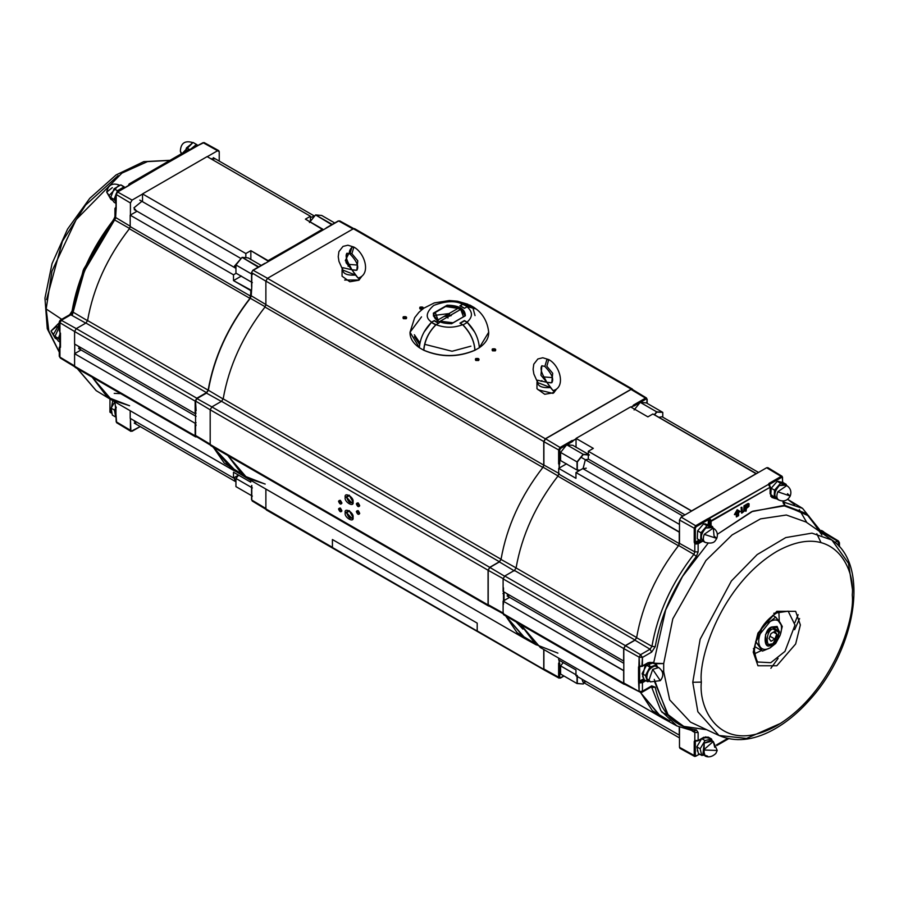 <?xml version="1.0" encoding="UTF-8"?>
<svg xmlns="http://www.w3.org/2000/svg" width="899" height="899" viewBox="0 0 899 899"><rect width="100%" height="100%" fill="white"/><g stroke="black" fill="none" stroke-linecap="round" stroke-linejoin="round"><path stroke-width="1.35" d="M450.916 315.83L451.905 314.481L460.726 309.391L463.457 316.796L460.726 309.391L440.24 321.224L453.096 322.786L440.24 321.224L449.062 316.122L449.028 314.066L447.455 314.976L447.994 318.021L446.825 314.83L458.479 308.099L445.623 306.525L435.285 312.504L438.004 319.932L446.825 314.83L438.004 319.932L437.161 321.381M449.657 316.133L449.062 316.133L449.657 316.133M439.285 321.752L447.455 317.044L439.285 321.752M460.726 309.391L461.558 309.874L460.726 309.391M459.322 310.189L449.028 316.133L459.322 310.189L459.322 308.582L458.479 308.099L449.669 313.189L449.028 316.133M439.397 322.674L440.24 321.224M465.109 315.841L461.558 309.874M445.623 306.525L459.322 308.582M438.004 319.932L435.285 312.504L433.767 314.335L433.633 316.055M465.154 315.819L465.277 314.717L459.704 307.672L447.208 305.548L447.208 306.345M424.025 332.102L431.644 322.123C425.16 317.943 425.845 312.38 433.711 305.435C445.747 300.895 455.377 300.491 462.625 304.233L467.356 306.649L474.245 307.582L476.009 308.941L467.356 306.649L463.007 304.143L460.221 305.75L464.569 308.267M467.929 304.255L457.445 301.199L449.354 300.536L434.262 302.929L423.575 308.312L418.9 312.324L414.664 317.684L410.023 332.248L419.361 347.621L410.023 332.259L421.53 316.853M459.94 323.146L464.401 320.572L467.075 322.123C472.874 317.021 472.874 311.919 467.075 306.806L464.401 308.357L459.94 305.784L462.625 304.233C455.377 300.491 445.747 300.895 433.711 305.435C425.845 312.38 425.16 317.943 431.644 322.123L434.329 320.572L438.779 323.146L436.094 324.696C444.938 328.045 453.781 328.045 462.625 324.696L459.94 323.146M433.363 313.155L447.095 305.233C459.063 305.357 465.154 308.863 465.356 315.774L451.635 323.696C439.667 323.584 433.576 320.066 433.363 313.155L447.095 305.233L433.363 313.155M459.94 305.784L464.401 308.357M479.279 347.756C485.73 343.283 488.865 338.114 488.696 332.248L479.358 347.621L488.696 332.248C487.101 317.178 478.246 310.267 474.818 308.076L467.075 306.806C472.874 311.919 472.874 317.021 467.075 322.123L474.694 332.102M438.779 323.146L434.329 320.572L431.374 322.415C424.103 329.888 420.103 338.327 419.361 347.722L423.71 350.239C424.44 340.833 428.441 332.405 435.712 324.921L431.374 322.415L436.094 324.696C428.767 331.989 424.676 340.485 423.856 350.217L424.013 350.318C440.915 357.364 457.816 357.364 474.706 350.318L474.874 350.217C457.861 357.308 440.858 357.308 423.856 350.217L424.013 350.318M451.523 323.764L465.356 315.774L451.523 323.764M474.706 350.318L474.874 350.217C474.301 341.002 470.211 332.506 462.625 324.696C453.781 328.045 444.938 328.045 436.094 324.696L435.712 324.921C428.441 332.405 424.44 340.833 423.71 350.239L423.89 350.329C440.881 357.499 457.849 357.499 474.818 350.329L479.358 347.722C478.628 338.327 474.627 329.888 467.356 322.415L463.007 324.921C470.278 332.405 474.279 340.833 475.02 350.239C474.279 340.833 470.278 332.405 463.007 324.921L467.356 322.415L464.569 320.797L460.221 323.314M423.856 350.217C440.858 357.308 457.861 357.308 474.874 350.217M433.61 315.538L433.588 313.414L433.442 314.717L438.128 321.168M474.245 307.582L469.896 305.076L463.007 304.143L471.874 306.66M460.052 306.042L463.007 304.143M472.998 308.143L475.02 315.594M464.401 320.898L467.356 322.415C474.627 329.888 478.628 338.327 479.358 347.722L479.189 347.823M438.498 323.314L434.161 320.797L431.374 322.415C424.103 329.888 420.103 338.327 419.361 347.722L419.541 347.823M583.148 454.276L566.718 444.791L560.594 452.411L577.023 461.895L583.148 454.276L589.272 454.815L572.843 445.331L566.718 444.791L583.148 454.276M572.843 445.331L589.272 454.815M579.821 470.312L577.023 470.065L560.594 460.58L577.023 470.065L577.023 461.895L560.594 452.411L560.594 460.58M589.272 455.074L583.294 454.534L577.304 461.985L577.304 469.963L580.001 470.211M583.237 683.982L577.023 683.543L560.594 674.059L577.023 683.543L577.023 675.374M563.246 662.597L560.594 665.889L575.967 674.767L560.594 665.889L560.594 674.059M577.304 675.464L577.304 683.454L583.294 683.982L584.17 682.88M321.696 215.457L334.731 222.986L321.696 215.457L315.571 214.917L332.237 224.413M331.765 224.683L315.571 214.917L309.447 222.536M309.447 222.469L315.493 215.018M248.191 257.901L261.216 265.419L248.191 257.901L242.067 257.35L258.732 266.857M258.26 267.127L242.067 257.35L235.943 264.969L252.372 274.453L235.943 264.969L235.943 273.139L252.372 282.623L235.943 273.139M235.943 264.969L241.977 257.462M238.595 475.155L235.943 478.448L252.372 487.932L235.943 478.448L235.943 486.617L252.372 496.102L235.943 486.617M235.943 478.448L238.55 475.133M654.292 414.776L656.652 411.832L640.223 402.347L634.098 409.966M646.359 402.898L662.777 412.383L646.359 402.898L640.223 402.347L656.652 411.832L662.777 412.383L656.798 412.102L654.528 414.911M662.777 417.17L662.777 412.63M550.705 382.85L546.817 382.3L551.772 382.76L552.694 373.276L546.817 366.219L552.694 373.276L551.772 382.76L546.817 382.3L553.031 390.582L550.469 387.57L536.973 382.3L537.647 380.232C536.658 385.738 540.928 388.188 550.469 387.57L546.817 382.3L551.772 382.76C554.144 379.243 551.84 373.793 544.861 366.421L546.817 359.791L544.861 366.421L541.872 365.747L540.94 375.231L546.817 382.3L537.647 380.232L546.817 382.3L544.895 378.614L546.817 382.3L540.94 375.231L541.872 365.747C540.164 368.152 541.176 372.444 544.895 378.614M553.031 390.582C565.999 387.694 560.313 365.612 548.772 359.589L546.817 359.791L548.772 359.589L546.817 366.219M536.973 382.3L536.973 388.728L544.727 394.279L553.806 392.728L556.65 388.952M553.806 392.728L553.806 390.29L553.806 392.728M541.097 381.378L541.906 380.592M543.693 376.906L552.424 377.625L543.693 376.906M358.094 278.072C371.411 274.51 364.938 252.967 353.88 247.068L351.902 253.687C348.598 253.451 348.598 251.304 351.902 247.259L353.88 247.068L351.902 247.259L349.936 253.878C356.881 261.261 359.173 266.722 356.824 270.251L351.902 269.767L356.824 270.251L357.768 260.777L351.902 253.687L357.768 260.777L356.824 270.251L351.902 269.767L358.094 278.072L355.521 275.049L342.058 269.767L342.755 267.677C341.721 273.184 345.98 275.645 355.521 275.049L351.902 269.767L355.813 270.329M342.058 269.767L342.058 276.195L349.801 281.747L358.87 280.207L361.746 276.409M358.87 280.207L358.87 277.769L358.87 280.207M348.812 264.373L357.465 265.07L348.812 264.373M349.981 266.048L351.902 269.767L342.755 267.677L351.902 269.767L350.003 266.07C346.25 259.597 345.238 255.305 346.98 253.203L346.048 262.677L351.902 269.767L345.328 260.564L349.194 252.754M348.284 264.475L348.104 266.261M649.022 680.071L650.438 681.88L649.022 680.071L652.696 669.395L649.022 680.071L646.887 678.835L650.438 681.88L660.316 680.655L652.696 669.395L658.697 667.552L652.696 669.395L660.316 680.655C664.091 675.767 663.552 671.396 658.697 667.552L655.023 665.934C649.325 668.002 646.606 672.306 646.887 678.835L649.022 680.071M646.561 665.193L653.18 662.911L656.528 664.833L649.898 667.125L645.437 675.554L647.595 681.7L649.438 681.296L647.595 681.7L644.257 679.768L642.1 673.621L646.561 665.193L649.898 667.125L656.528 664.833L657.472 666.844L656.528 664.833L653.18 662.911L646.561 665.193L642.1 673.621L645.437 675.554L649.898 667.125L646.561 665.193M651.112 663.619L647.864 663.091M645.28 664.586L642.628 676.913L643.414 677.363M649.505 681.015L646.887 678.835C646.606 672.306 649.325 668.002 655.023 665.934L657.495 667.182M645.437 675.554L642.1 673.621L644.257 679.768L647.595 681.7L645.437 675.554M704.074 754.958L704.198 743.125L711.131 740.259L713.278 741.495L703.524 750.002L717.211 750.451L703.524 750.002L705.007 755.823L703.524 750.002L713.278 741.495L714.75 747.316M696.815 746.833L701.692 738.63L708.176 737.079L711.525 739.012L705.041 740.562L700.152 748.766L701.748 755.418L703.85 755.149L701.748 755.418L700.152 748.766L705.041 740.562L711.525 739.012L712.21 740.877L711.525 739.012L708.176 737.079L701.692 738.63L705.041 740.562L701.692 738.63L696.815 746.833L700.152 748.766L696.815 746.833L698.411 753.486L696.815 746.833M712.064 741.124L704.198 743.125L702.861 754.587L707.491 756.093M698.411 753.486L701.748 755.418L698.411 753.486M787.502 493.708L790.221 496.046L777.792 491.775C776.14 496.349 776.657 499.17 779.377 500.226L778.512 499.9C783.557 502.08 787.468 500.799 790.221 496.046C791.727 491.686 790.581 488.202 786.782 485.584L777.792 491.775L786.782 485.584L784.636 484.347L779.388 485.527C774.219 491.539 773.5 496.034 777.242 498.99C773.5 496.034 774.219 491.539 779.388 485.527L785.569 485.202M771.196 488.247L777.264 481.313L782.872 482.437L786.209 484.37L780.602 483.246L774.533 490.169L774.073 498.226L776.77 498.9L774.073 498.226L774.533 490.169L780.602 483.246L786.209 484.37L786.288 485.303L786.209 484.37L782.872 482.437L777.264 481.313L780.602 483.246L777.264 481.313L771.196 488.247L774.533 490.169L771.196 488.247L770.735 496.293L771.196 488.247M781.737 483.55L778.804 482.212M779.377 500.226C776.657 499.17 776.14 496.349 777.792 491.775L790.221 496.046M770.735 496.293L774.073 498.226L770.735 496.293M111.734 413.113L109.914 412.158L111.734 413.113M115.96 407.697L114.443 410.079L115.679 417.024L112.341 415.091L111.105 408.146L114.791 401.831L111.105 408.146L112.341 415.091L115.679 417.024L114.443 410.079L111.105 408.146L114.443 410.079L115.96 407.697M115.96 414.956L115.96 408.629L115.96 414.956M112.746 400.651L110.521 412.574L112.746 400.651M115.96 414.225L115.207 414.338M181.722 153.583L180.351 151.234L181.722 153.583M197.847 145.436L196.499 144.436L189.869 149.807L186.531 147.829L193.161 142.503L186.531 147.829L185.172 151.594L186.531 147.829L189.88 149.762L196.499 144.436L193.161 142.503L197.847 145.436M191.588 149.054L197.05 145.896L191.588 149.054M181.306 153.819L180.351 151.234C180.778 143.177 184.868 140.278 192.611 142.536L182.621 153.055L192.858 142.683M112.971 200.533L110.835 199.297L106.7 192.139L109.116 195.51L119.095 184.969L109.116 195.51L110.835 199.297L106.7 192.139L112.353 187.61M124.77 187.633L124.186 186.812L117.432 190.712L116.825 192.274L117.432 190.712L114.094 188.779L120.848 184.879L114.094 188.779L110.712 197.477L114.094 188.779L117.432 190.712L124.186 186.812L120.848 184.879L124.77 187.633M115.96 194.51L114.061 199.409L115.96 202.118L114.061 199.409L110.712 197.477L114.094 202.286L110.712 197.477L114.061 199.409L115.96 194.51M115.241 198.724L115.96 195.15L115.241 198.724L115.96 201.466L115.241 198.724L115.96 199.14L115.241 198.724M118.072 191.487L123.545 188.329L118.072 191.487M114.094 202.286L115.96 203.365L114.094 202.286M57.289 339.429L55.142 338.193L51.007 331.023L53.434 334.406L59.267 324.281L53.434 334.406L55.142 338.193L51.007 331.023L56.659 326.494M60.278 333.394L58.368 338.305L60.278 341.013L58.368 338.305L55.03 336.372L59.267 326.955L55.03 336.372L58.413 341.182L55.03 336.372L58.368 338.305L60.278 333.394M59.559 337.619L60.278 334.046L59.559 337.619L60.278 340.361L59.559 337.619L60.278 338.035L59.559 337.619M58.413 341.182L60.278 342.249L58.413 341.182M59.267 328.169L58.413 327.674L59.267 328.169M714.053 536.006L716.761 538.4L704.22 534.354C702.625 538.939 703.209 541.715 705.973 542.681C703.209 541.715 702.625 538.939 704.22 534.354L713.278 528.016L714.053 536.006M697.613 530.86L703.625 523.825L709.3 524.769L712.637 526.702L706.962 525.758L700.962 532.781L700.624 540.76L703.299 541.355L700.624 540.76L700.962 532.781L706.962 525.758L712.637 526.702L712.75 527.713L712.637 526.702L709.3 524.769L703.625 523.825L706.962 525.758L703.625 523.825L697.613 530.86L700.962 532.781L697.613 530.86L697.287 538.838L697.613 530.86M713.278 528.016L704.22 534.354L716.761 538.4C718.2 534.062 717.042 530.612 713.278 528.016L711.131 526.78L705.771 528.061C700.647 534.163 700.006 538.625 703.827 541.445C700.006 538.625 700.647 534.163 705.771 528.061L712.064 527.646M697.287 538.838L700.624 540.76L697.287 538.838M251.776 486.067L251.776 500.069L266.014 508.576L251.776 500.069L251.787 485.438M196.106 410.843L195.555 401.044L196.96 398.605L206.467 393.11L208.366 390.233C214.097 357.544 228.065 326.876 250.293 298.266L251.237 295.793L251.776 286.759L251.787 272.127L252.653 270.633L338.676 220.952L353.161 229.031L338.676 220.952L264.767 263.632M252.653 270.633L251.787 272.127M251.787 286.118L251.237 295.793L250.293 298.266L265.194 306.761L250.293 298.266C228.065 326.876 214.097 357.544 208.366 390.233L206.467 393.11L221.502 401.493L206.467 393.11L196.96 398.605L195.555 401.044L210.332 409.877L195.555 401.044L195.555 426.463L196.106 425.013M239.673 472.672L224.244 463.109L213.243 447.084L231.807 468.952L246.652 477.953L227.795 455.478L247.427 478.414L525.297 638.841L505.676 615.916L526.084 639.279L536.411 644.954M195.555 435.442L210.332 444.275L195.555 435.442L195.555 426.463L195.555 435.442L196.96 436.262M223.143 399.01L208.366 390.233L223.143 399.01C228.885 366.208 242.91 335.462 265.194 306.761M266.014 304.626L251.237 295.793L266.014 304.626M340.092 221.772L338.676 220.952M267.688 278.375L253.192 270.307L267.688 278.375M251.776 272.757L266.014 281.275L251.776 272.757L251.776 286.759M251.776 500.069L253.192 500.889M211.995 406.977L196.96 398.605L211.995 406.977M265.317 263.306L253.192 270.307M265.194 484.044L246.652 477.953M646.538 398.021L632.233 389.346L631.042 389.458L646.943 398.931L646.932 403.235L646.943 398.931L645.527 398.111L633.402 405.112L633.952 406.067L640.077 402.538L631.019 407.135L645.527 398.111L646.943 398.931L645.549 398.1L646.943 399.561M640.38 402.359L646.078 399.077L640.38 402.359M645.527 398.111L631.042 389.458L545.558 438.813L560.055 447.466L576.045 438.869L566.876 444.803L572.719 441.431L572.169 440.465L560.055 447.466L560.594 448.421L566.572 444.971L560.594 448.421L559.74 449.916L558.627 449.916L558.627 463.918L559.74 463.906L559.74 449.916L559.189 468.076L558.627 449.916L560.055 447.466L545.558 438.813L543.895 441.701L558.627 449.916L543.895 441.701L543.895 465.053L543.063 467.188L558.234 476.054L543.063 467.188C520.779 495.888 506.766 526.645 501.024 559.436L499.383 561.92L514.419 570.91L499.383 561.92L489.876 567.415L488.202 570.303L503.496 578.832L488.202 570.303L488.202 604.701L488.708 605.791L503.923 614.152M560.594 677.734L558.627 677.25L559.189 660.259L559.74 677.217L560.594 677.722L563.763 675.891L560.055 678.048L558.627 677.228L559.74 677.217L559.74 663.226L558.627 663.226L558.627 677.228L560.055 678.048L543.895 669.013L544.389 670.103L559.054 678.149M504.047 591.991L504.047 600.543M509.205 597.15L506.755 593.554M559.189 473.582L543.895 465.053L559.189 473.582M516.307 568.033L501.024 559.436L516.307 568.033M504.912 576.394L489.876 567.415L504.912 576.394M503.496 613.23L488.202 604.701L503.496 613.23M543.895 649.572L543.895 669.013L558.627 677.228M503.496 604.252L503.496 587.822M139.772 200.095L241.044 258.564L234.448 266.16L235.549 268.127L234.448 266.16L241.078 258.586M585.35 459.749L588.553 459.198L585.35 459.749L580.833 457.153L585.35 459.749L583.035 468.739L585.35 459.749L682.914 516.082L585.35 459.749M586.238 468.177L583.035 468.739L679.487 524.42M658.855 417.316L662.057 416.754L658.855 417.316L654.348 414.709L756.419 473.638L658.855 417.316M586.238 681.667L583.035 682.217L581.923 679.172L583.035 682.217L679.487 737.91M314.549 216.12L310.425 217.513L314.549 216.12L213.277 157.651M234.673 477.324L234.414 478.875L235.549 481.606L234.414 478.875L234.673 477.324M250.843 250.652L245.832 253.54L245.832 257.687L245.832 253.54L142.525 193.903L207.13 156.606L310.425 216.243L305.413 219.142L322.674 229.571L268.104 260.62L250.843 250.652L250.843 259.654L250.843 250.652L268.104 261.081L322.674 229.11L305.413 219.142L310.425 216.243L310.425 221.255L310.425 216.243L207.13 156.606L142.525 193.903L142.525 201.679L142.525 193.903L245.832 253.54L250.843 250.652M236.167 273.262L233.493 274.813L233.493 280.6L241.37 276.049L233.493 280.6L251.237 290.287L249.933 298.356C227.818 326.933 213.883 357.532 208.141 390.155L206.5 392.638L196.825 398.223L195.15 401.111L74.595 331.506L74.595 344.047L195.15 413.652L74.595 344.047L74.595 331.506L76.258 328.618L85.933 323.033L87.574 320.55C93.316 287.927 107.251 257.328 129.377 228.751L130.198 226.615L130.198 215.176L137.019 211.231L130.198 215.176L233.493 274.813L236.167 273.262M233.493 472.211L233.493 477.998L238.505 475.11L233.493 477.998L130.198 418.361L130.198 410.731L130.198 418.361L233.493 477.998L233.493 472.211L250.754 482.179L233.493 472.211M76.258 367.197L74.595 366.23L74.595 353.689L81.056 349.958L74.595 353.689L195.15 423.294L196.094 422.755L195.15 423.294L195.15 435.835L196.825 436.802M196.094 413.113L195.15 413.652L195.15 401.111L195.15 413.652L196.094 413.113M212.76 446.803L236.572 471.84L232.392 469.728L212.76 446.803M250.754 480.336L250.754 482.179L250.754 480.336M129.377 405.73L107.374 397.156L92.204 377.198L111.824 400.122L232.392 469.728M250.754 296.221L250.754 290.568L233.493 280.6L233.493 274.813L130.198 215.176L130.198 226.615L250.754 296.221L130.198 226.615L129.377 228.751L249.933 298.356L250.754 296.221M208.141 390.155C213.883 357.532 227.818 326.933 249.933 298.356L129.377 228.751C107.251 257.328 93.316 287.927 87.574 320.55L208.141 390.155L87.574 320.55L85.933 323.033L206.5 392.638L208.141 390.155M196.825 398.223L206.5 392.638L85.933 323.033L76.258 328.618L196.825 398.223L76.258 328.618L74.595 331.506L195.15 401.111L196.825 398.223M195.15 423.294L74.595 353.689L74.595 366.23L195.15 435.835L195.15 423.294M196.757 436.835L195.645 436.914L195.15 435.835L74.595 366.23L75.078 367.309L195.645 436.914M647.887 416.866L652.899 413.978L756.194 473.616L691.601 511.07L588.306 451.264L593.318 448.376L576.045 438.409L576.045 447.41L576.045 438.409L630.626 406.899L647.887 416.866L630.626 406.899L576.045 438.409L593.318 448.376L588.306 451.264L588.306 459.052L588.306 451.264L691.601 510.902L756.194 473.773L652.899 413.978L647.887 416.866M575.967 675.722L575.967 669.946L558.706 659.978L558.706 658.124L558.706 659.978L575.967 669.946L575.967 675.722L679.487 735.236L575.967 675.722M575.967 478.324L575.967 472.537L582.788 468.593L575.967 472.537L679.262 532.174L679.262 543.625L678.442 545.749C656.326 574.337 642.392 604.937 636.638 637.548L635.009 640.032L625.333 645.617L623.659 648.516L623.659 661.046L503.103 591.441L503.103 578.9L504.766 576.012L514.442 570.427L516.082 567.943C521.825 535.321 535.759 504.732 557.886 476.144L558.706 474.02L558.706 468.357L575.967 478.324L558.706 468.357L566.584 463.805L558.706 468.357L558.706 474.02L679.262 543.625L679.487 532.051L575.967 472.537L575.967 478.324M577.484 470.098L578.832 470.874L577.484 470.098M504.766 614.59L503.103 613.624L503.103 601.094L509.564 597.363L503.103 601.094L623.805 670.609L623.659 683.229L625.333 684.195M824.136 532.77L822.169 531.972L824.068 532.275M794.66 504.631L787.648 499.327L794.66 504.631M640.504 692.365L652.382 710.659L669.755 720.964L652.382 710.659L640.504 692.365M675.801 722.38L678.442 722.729M679.262 727.134L679.262 735.371L679.262 727.134M770.87 668.305L778.073 658.405M794.637 629.716L799.604 618.534M709.423 520.656L710.615 519.723M557.886 653.124L535.883 644.549L520.712 624.591L540.333 647.516L660.9 717.121L640.639 692.713L661.675 717.571L676.925 725.942L660.889 710.716L651.528 686.814L660.889 710.716L676.925 725.942L693.859 731.112L694.815 732.483L692.163 731.011L694.815 732.483L693.859 731.112L696.354 729.909L698.13 732.471L698.13 740.551L703.85 737.247L710.468 738.405L703.85 737.247L698.13 740.551L698.13 732.471L694.815 732.483L694.815 740.45L694.815 732.483L698.13 732.471L696.354 729.909L694.444 731.292L676.925 725.942M503.103 578.9L503.103 591.441L623.659 661.046L623.659 648.516L503.103 578.9L623.659 648.516L625.333 645.617L635.009 640.032L636.638 637.548C642.392 604.937 656.326 574.337 678.442 545.749L679.262 543.625L558.706 474.02L557.886 476.144L678.442 545.749L557.886 476.144C535.759 504.732 521.825 535.321 516.082 567.943L636.638 637.548L516.082 567.943L514.442 570.427L635.009 640.032L514.442 570.427L504.766 576.012L625.333 645.617L504.766 576.012L503.103 578.9M623.659 683.229L623.659 670.699L503.103 601.094L503.103 613.624L623.659 683.229L503.103 613.624L503.586 614.714L624.153 684.319L623.659 683.229M624.861 684.386L624.153 684.319M754.654 646.55L762.509 651.09L755.643 641.549L760.228 633.806L762.116 627.064L760.228 633.806L770.117 621.501L775.691 617.107L782.276 626.491L780.006 635.571L775.691 643.47L770.117 647.864L762.509 651.09L754.654 646.55M772.657 615.365L775.691 617.107L772.657 615.365M764.105 624.187L770.117 621.501L764.105 624.187M780.006 622.389L775.691 617.107L770.117 621.501C774.421 619.197 777.714 619.49 780.006 622.389C782.018 625.614 782.018 630.008 780.006 635.571L782.276 626.491L780.006 622.389C777.714 619.49 774.421 619.197 770.117 621.501L760.228 633.806L755.913 641.706L762.509 651.09L770.117 647.864L775.691 643.47L780.006 635.571L770.117 647.864C765.813 650.179 762.521 649.876 760.228 646.988C758.217 643.751 758.217 639.358 760.228 633.806C758.217 639.358 758.217 643.751 760.228 646.988C762.521 649.876 765.813 650.179 770.117 647.864L780.006 635.571C782.018 630.008 782.018 625.614 780.006 622.389M779.332 632.615L779.332 631.323L771.814 626.985C762.891 629.053 762.891 652.584 771.814 644.347L772.926 643.706C765.33 650.719 765.33 630.682 772.926 628.918L779.332 632.615L772.926 643.706L766.499 644.875L765.487 634.638L771.814 626.985L777.129 626.457L779.309 632.008M772.926 643.706C780.534 641.942 780.534 621.894 772.926 628.918C765.33 630.682 765.33 650.719 772.926 643.706L771.814 644.347M774.859 631.334L776.792 634.087L774.859 639.054L771.005 641.279L769.072 638.537L771.005 633.57L774.859 631.334L771.005 633.57L769.072 638.537L771.005 641.279L774.859 639.054L776.792 634.087L773.443 632.154L776.792 634.087L774.859 631.334M769.971 636.234L774.859 639.054L769.971 636.234M77.617 368.781L96.182 390.649L77.617 368.781M129.591 405.752L111.049 399.662L92.204 377.198L107.453 397.223L129.591 405.752M128.613 185.048L203.084 142.671L217.569 150.74L207.264 156.684L217.569 150.74L203.084 142.671L189.172 150.043L117.6 192.015L116.185 194.476L130.422 202.983L130.422 215.041L130.422 202.983L116.185 194.476L116.185 208.467L115.611 217.491L114.667 219.963L129.591 228.481C107.307 257.181 93.294 287.927 87.551 320.718L72.74 311.931L87.551 320.718C93.294 287.927 107.307 257.181 129.591 228.481L114.667 219.963C92.44 248.573 78.471 279.241 72.74 311.931L70.841 314.807L85.911 323.202L70.841 314.807L61.334 320.302L59.93 322.741L74.729 331.585L59.93 322.741L59.93 357.139L74.729 365.994L59.93 357.139L61.334 357.959L59.93 357.139L59.93 348.419L59.267 347.374L59.592 348.048L60.514 346.07M74.729 353.61L74.729 344.126L74.729 353.61M59.267 330.652L59.93 331.461L59.963 321.134L59.93 322.741L61.334 320.302L59.963 321.134L61.334 320.302L76.404 328.697L61.334 320.302L70.841 314.807L72.74 311.931C78.471 279.241 92.44 248.573 114.667 219.963L115.611 217.491L130.422 226.334L115.611 217.491L115.611 209.534L114.948 208.478L115.286 209.152L116.207 207.175M116.196 207.838L116.196 193.836L117.6 192.015L116.196 193.836L117.6 192.015L132.086 200.095L142.525 194.06L132.086 200.095L117.6 192.015L129.726 185.025L129.973 183.879M219.232 151.706L219.232 161.09L219.232 151.706L217.569 150.74L218.738 150.616L219.232 151.706M140.222 426.564L130.894 431.363L130.422 418.496L130.422 430.295L116.185 421.777L132.086 431.262L140.222 426.564M115.611 406.056L116.185 421.777L117.6 422.597L116.185 421.777L115.611 406.056M46.175 308.975L48.827 331.023L59.267 352.026L48.827 331.023L46.175 308.975L61.728 319.314L46.175 308.975L51.962 271.172L76.179 219.603L121.927 173.114L147.47 161.606L169.9 160.404L147.47 161.606L121.927 173.114L76.179 219.603L51.962 271.172L46.175 308.975M72.336 311.886L83.674 269.194L114.825 217.434L83.225 270.307L72.167 313.459M46.568 299.581L62.447 241.19L85.596 205.073L118.129 175.631M130.422 202.983L132.086 200.095L130.422 202.983M80.696 349.756L78.247 346.16M210.815 158.741L215.4 158.876M136.378 424.35L133.951 420.541M136.378 210.86L133.895 207.894L141.896 201.32M59.963 348.171L59.963 347.126L59.963 348.171M129.254 184.677L130.153 184.149L129.254 184.677M72.594 312.504L84.877 269.509L115.454 218.491L84.012 271.599L72.19 315.56M115.96 207.051L114.948 208.467L114.948 216.547L115.611 217.491L114.948 216.547L113.69 219.682C91.608 248.057 77.73 278.499 72.077 311.02L72.729 310.425L72.74 311.931L72.729 310.425C78.359 278.342 92.069 248.27 113.87 220.188L114.667 219.963M115.645 209.287L115.645 208.242L115.645 209.287M120.635 393.616L114.218 393.391M59.592 331.326L59.267 321.786L60.188 320.201L69.695 314.717L70.841 314.807L69.695 314.717L72.077 311.02M60.278 345.935L59.267 347.351L59.267 356.105L59.93 357.139L59.323 356.454M115.319 405.876L114.948 401.932M128.377 185.542L129.096 183.958L188.138 149.875M128.613 185.688L129.861 183.902M115.319 209.265L116.185 208.467M60.491 333.192L60.491 347.362M116.196 407.146L116.185 407.786L116.196 407.146M116.196 421.148L116.185 421.777M746.215 507.463L748.182 506.047L748.002 504.26M834.991 542.434L837.385 541.052L822.225 532.096L838.789 541.861L837.385 541.052L834.991 542.434M822.911 533.781L802.549 508.351L784.063 502.283L784.849 505.384L783.074 502.822L784.849 505.384L806.189 513.486L821.068 532.489L806.189 513.486L784.849 505.384L783.793 502.114L802.549 508.351L822.45 533.455M806.852 522.577L799.301 509.654M802.549 508.351L787.648 499.327M770.117 486.617L768.859 484.662L770.117 486.617L770.117 493.866L775.938 498.709L770.117 493.866L770.117 487.258L768.375 484.437L781.13 476.403L766.633 467.75L681.161 517.094L695.646 525.746L768.375 484.437L709.547 518.397L711.087 521.341L711.087 525.803L711.087 521.341L770.117 487.258L709.974 521.341L709.974 525.162M700.984 540.85L697.568 542.827L698.13 543.794L697.568 542.827L695.253 543.996L698.13 543.794L698.13 551.874L698.13 543.794L702.591 541.209L698.13 543.794L694.815 543.929L694.23 528.207L679.487 519.993L679.487 543.344L694.815 551.885L694.815 543.929L694.815 551.885L679.487 543.344L678.666 545.479C656.382 574.18 642.358 604.926 636.616 637.717L651.932 646.336C657.663 613.635 671.643 582.979 693.859 554.357L678.666 545.479L693.859 554.357L694.815 551.885L693.859 554.357C671.643 582.979 657.663 613.635 651.932 646.336L636.616 637.717L634.975 640.212L625.468 645.696L640.538 654.697L650.044 649.213L634.975 640.212L650.044 649.213L651.932 646.336L650.044 649.213L640.538 654.697L625.468 645.696L623.805 648.595L623.805 682.993L639.133 691.533L638.537 681.094L639.133 657.135L623.805 648.595L639.133 657.135L640.538 654.697L639.133 657.135L639.571 666.17L642.437 665.957L648.168 662.653L653.753 662.484L665.676 609.938L682.51 576.461L708.007 543.367L682.51 576.461L665.676 609.938L653.753 662.484L654.36 663.215L663.698 663.574L663.698 671.654L669.688 699.86L690.511 722.144L669.688 699.86L663.698 671.654L661.967 671.025L663.698 671.654L663.698 663.574L672.812 618.838L705.94 560.504L732.078 534.939L760.52 518.88L786.367 515.015L806.055 522.016L786.367 515.015L760.52 518.88L732.078 534.939L705.94 560.504L672.812 618.838L663.698 663.574L654.663 663.765M639.83 666.564L642.279 666.328L647.999 663.013L653.753 662.484L648.168 662.653L641.886 666.283L642.437 657.427L651.685 652.09L655.214 646.718C660.832 614.635 674.553 584.552 696.354 556.481L698.13 551.874L696.354 556.481C674.553 584.552 660.832 614.635 655.214 646.718L651.685 652.09L642.437 657.427L642.437 665.957L639.571 666.17L640.358 666.519L639.65 666.923L639.65 681.094L643.864 678.644L639.807 680.981L640.358 681.948L639.133 682.813L639.133 691.533L623.805 682.993L624.299 684.083L640.538 692.354M694.23 741.518L694.815 740.45L698.13 740.551L695.253 740.765L696.051 741.113L695.332 741.506L695.332 755.508L696.197 756.003L699.478 754.104L696.197 756.003L695.332 755.508L695.332 741.506L696.051 741.113L695.185 740.664L695.332 741.506L694.815 740.45L694.23 755.508L694.23 741.518M681.161 748.26L679.487 747.294L679.487 727.235L679.487 747.294L694.23 755.508L679.487 747.294L679.992 748.384L694.657 756.441L699.714 754.239M780.59 723.369L746.563 738.416L719.02 735.494L697.86 711.761L692.758 682.285L700.141 639.268L731.381 580.979L757.172 554.582L785.771 537.58L811.966 533.141L831.878 540.029L848.487 563.313L852.555 590.025M719.02 735.494C735.011 742.394 752.778 740.664 772.331 730.303C785.58 723.189 798.076 712.997 809.819 699.725C855.803 649.393 870.266 564.853 831.878 540.029L811.966 533.141L785.771 537.58L757.172 554.582L731.381 580.979L700.141 639.268L692.758 682.285L701.344 682.105C698.309 709.345 720.953 756.722 776.803 725.673C832.643 692.241 855.286 618.714 852.252 594.981C855.286 567.752 832.643 520.364 776.803 551.424C720.953 584.856 698.309 658.371 701.344 682.105C698.309 658.371 720.953 584.856 776.803 551.424C832.643 520.364 855.286 567.752 852.252 594.981C855.286 618.714 832.643 692.241 776.803 725.673C720.953 756.722 698.309 709.345 701.344 682.105L692.758 682.285L697.86 711.761L719.02 735.494L690.511 722.144M758.801 662.057L770.803 662.698L784.951 651.404L794.997 625.052L784.951 651.404L770.803 662.698L758.801 662.057C757.34 662.855 755.868 659.012 754.385 650.539L753.227 652.146L757.947 633.098L776.803 611.331L795.649 611.331L800.368 624.94L795.649 643.987L776.803 665.754L757.947 665.754L753.227 652.146L757.947 665.754L776.803 665.754L795.649 643.987L800.368 624.94L795.649 611.331L776.803 611.331L757.947 633.098L753.227 652.146L754.385 650.539L753.429 648.584M778.871 611.702L779.264 621.389L778.871 611.702M761.487 650.494L754.587 653.753L761.487 650.494M754.385 650.539C756.194 633.087 764.184 620.22 778.343 611.927L788.165 611.196L794.997 625.052L788.165 611.196L773.803 613.287M839.452 546.783L839.452 542.895L838.767 544.075L837.385 541.052L838.767 544.075L837.553 544.772L838.767 544.075L838.767 546.03L839.452 542.76L838.407 540.962L823.518 531.938L822.327 532.051L823.99 533.006M695.646 756.329L694.23 755.508M782.759 482.415L782.141 476.313L767.836 467.637L766.633 467.75L782.546 477.223L781.13 476.403L782.546 477.223L781.13 476.403L769.005 483.404L768.375 484.437L769.555 484.359L769.555 485.179L768.859 484.662M625.468 683.959L623.805 682.993L623.805 648.595L625.468 645.696L634.975 640.212L636.616 637.717C642.358 604.926 656.382 574.18 678.666 545.479L679.487 543.344L679.487 519.993L694.23 528.207L695.646 525.746L681.161 517.094L679.487 519.993L681.161 517.094L766.633 467.75L768.308 468.705M661.889 712.199L668.71 715.66M794.885 622.58L798.143 614.691M782.535 482.37L782.535 477.852L781.669 477.358L769.555 484.359L769.005 483.404L769.555 484.359L781.669 477.358L781.13 476.403L782.546 477.223L782.535 482.37M706.872 737.394L705.681 736.82L706.872 737.394M651.764 663.395L649.988 662.226L651.764 663.395M649.011 664.754L650.629 666.979M709.423 524.836L709.423 519.903L709.974 521.341L711.087 521.341L709.839 518.745L709.423 519.903L708.3 519.903L708.3 524.611L708.311 519.712L696.197 526.713L695.332 528.196L695.332 542.198L699.208 539.951L695.489 542.097L696.051 543.063L700.321 540.591M654.506 681.498L668.215 715.098L684.06 726.594L706.648 729.696L683.476 726.347L667.474 714.211L654.247 679.374M641.762 692.41L642.437 691.219L641.762 692.41L651.191 686.96L651.685 685.881L642.437 691.219L642.437 682.678L645.875 680.7L642.437 682.678L642.437 691.219L651.685 685.881L655.214 687.162C660.832 712.761 674.553 727.01 696.354 729.909C674.553 727.01 660.832 712.761 655.214 687.162L651.932 687.555L655.214 687.162L651.685 685.881L651.191 686.96L650.044 686.858M716.503 744.911L727.662 738.472L716.503 744.911M734.416 514.543L737.202 509.722L740.259 511.486L737.202 509.722L734.416 514.543L737.472 509.879L734.697 514.7L736.36 513.734L736.36 516.947L738.585 515.666L738.585 512.452L740.259 511.486M738.911 511.621L738.034 512.127L738.034 515.341L736.922 515.981L736.922 512.767L736.034 513.284L737.472 510.789L738.911 511.621M741.518 512.992L741.068 507.418L741.945 507.238L742.45 512.419L744.001 511.317L744.012 505.732L743.72 511.149L742.169 512.261L743.72 511.149L744.608 505.384L744.732 510.789L741.787 513.149L741.068 507.418L741.742 513.104M742.304 512.374L741.945 507.238L741.349 507.587L741.787 513.149L744.732 510.789L744.889 505.541L744.001 511.317L742.45 512.419M748.811 503.676L745.608 504.8L749.092 503.845L748.946 506.407L746.496 508.362L748.946 506.407L749.092 503.845L748.474 503.586L749.092 503.845M748.474 503.586L745.889 504.957L745.889 511.295L746.496 508.362M746.496 505.362L748.586 504.62L748.462 506.204L746.496 507.62L746.496 505.362M821.911 535.074L808.774 515.936L785.355 505.699L752.8 511.183L717.357 534.298L751.598 511.688L783.389 505.519L806.875 514.363L820.663 532.208M783.074 502.822L783.074 501.001L783.074 502.822L783.771 501.856L783.074 502.822M736.36 516.633L736.079 513.576M746.215 510.778L745.608 511.126L745.608 504.8L748.193 503.429M642.437 657.427L639.133 657.135L642.437 657.427L640.538 654.697L642.437 657.427M651.685 652.09L650.044 649.213L651.685 652.09M655.214 646.718L651.932 646.336L655.214 646.718M696.354 556.481L693.859 554.357L696.354 556.481M698.13 551.874L694.815 551.885L698.13 551.874M783.231 500.99L783.658 502.148M642.437 691.219L639.133 691.533L642.437 691.219M642.437 682.678L639.571 682.892L642.437 682.678L641.886 681.712L642.437 682.678M639.571 666.17L640.358 666.519M653.753 662.484L652.775 662.821L653.393 663.462L654.36 663.215L653.753 662.484M654.36 663.215L653.393 663.462M644.763 680.06L640.358 681.948L644.235 679.711M708.019 737.101L703.681 737.607L697.961 740.911L695.657 741.068M773.668 497.99L772.072 497.552L770.342 493.54L770.342 486.932L769.33 484.696M770.117 493.866L770.117 493.225M652.753 663.057L652.056 662.372M771.814 497.383L773.118 497.664M638.537 681.094L639.65 681.094L639.65 666.923L638.537 666.923L638.537 681.094M694.815 543.929L695.332 542.198L694.23 542.198L694.815 543.929M694.23 542.198L695.332 542.198L695.332 528.196L694.23 528.207L694.23 542.198M694.23 528.207L695.332 528.196L696.197 526.713L695.646 525.746L694.23 528.207M695.646 525.746L696.197 526.713L708.311 519.712L707.771 518.757L695.646 525.746M707.771 518.757L708.311 519.712L709.85 518.667L707.771 518.757M736.641 515.824L737.753 515.183L737.753 511.969L738.641 511.452L737.202 510.621M735.753 513.115L736.641 512.936M344.665 280.038L359.151 280.038M538.153 389.829L552.941 393.369L552.941 392.47L552.941 393.369L554.065 392.571M449.433 313.526L434.846 315.347M433.34 313.257L435.026 312.796M419.957 342.924L414.372 334.754M414.372 336.676L419.664 344.598M332.428 539.524L332.428 547.491L477.212 631.076L332.428 547.491L332.416 539.524L477.2 623.119L477.2 630.929L543.749 669.35L543.749 649.494L543.749 669.35L477.212 631.076M353.026 516.52C350.902 519.656 348.778 518.431 346.654 512.835L345.227 512.835C343.845 517.386 354.408 523.488 353.026 517.341L349.127 510.587L345.227 512.835L346.654 512.835L349.497 510.823L347.587 510.778L346.654 512.835L352.093 518.577L353.004 516.891M347.587 495.338L346.654 497.405L352.093 503.148L353.004 501.462M353.026 501.08C350.902 504.227 348.778 503.002 346.654 497.405L345.227 497.405C343.845 501.945 354.408 508.047 353.026 501.9L349.127 495.158L345.227 497.405L346.654 497.405L349.497 495.394M357.409 503.833L359.375 505.912L357.409 503.833L356.364 503.833C357.476 506.766 358.589 507.407 359.712 505.766L358.038 502.867L356.364 503.833L358.319 503.058L357.409 503.833M357.409 511.553L359.375 513.621L357.409 511.553L356.364 511.553C357.476 514.486 358.589 515.127 359.712 513.475L358.038 510.587L356.364 511.553L358.319 510.778L357.409 511.553M339.586 508.98L341.553 511.048L339.586 508.98L338.541 508.98C339.665 511.913 340.777 512.554 341.89 510.913L340.215 508.014L338.541 508.98L340.496 508.205L339.586 508.98M339.586 501.26L341.553 503.339L341.867 502.844L339.586 501.26L338.541 501.26C339.665 504.193 340.777 504.833 341.89 503.193L340.215 500.293L338.541 501.26L340.496 500.496L339.586 501.26M422.665 309.144C423.272 307.908 422.508 307.469 420.372 307.818L420.372 309.099L420.372 307.818C422.508 307.469 423.272 307.908 422.665 309.144M423.047 308.919C420.215 309.38 419.192 308.795 419.99 307.155C422.822 306.694 423.845 307.278 423.047 308.919C423.845 307.278 422.822 306.694 419.99 307.155L419.99 308.919L422.418 309.177M495.068 350.936C495.664 349.7 494.899 349.262 492.764 349.61L492.764 350.891L492.764 349.61C494.899 349.262 495.664 349.7 495.068 350.936M495.439 350.722L495.439 350.722C496.237 349.082 495.214 348.486 492.382 348.947L492.382 350.722L495.439 350.722C492.607 351.172 491.584 350.588 492.382 348.947C495.214 348.486 496.237 349.082 495.439 350.722M478.515 360.477L478.83 359.915M478.358 360.578C478.953 359.353 478.189 358.903 476.054 359.252L476.054 360.533L476.054 359.252C478.189 358.903 478.953 359.353 478.358 360.578M478.74 360.364L478.74 360.364C479.538 358.723 478.515 358.139 475.672 358.589L475.672 360.364L478.74 360.364C475.897 360.825 474.874 360.229 475.672 358.589C478.515 358.139 479.538 358.723 478.74 360.364M405.966 318.785C406.562 317.549 405.797 317.111 403.662 317.459L403.662 318.74L403.662 317.459C405.797 317.111 406.562 317.549 405.966 318.785M406.348 318.572L406.348 318.572C407.146 316.931 406.123 316.336 403.28 316.796L403.28 318.572L406.348 318.572C403.505 319.033 402.482 318.437 403.28 316.796C406.123 316.336 407.146 316.931 406.348 318.572M631.267 389.166L632.851 390.087L631.267 389.166L632.379 389.053L354.509 228.627L353.386 228.739L631.267 389.166L545.333 438.779L631.267 389.166L353.386 228.739L267.464 278.342L545.333 438.779L267.464 278.342L265.879 281.095L543.749 441.521L545.333 438.779L543.749 441.521L265.879 281.095L265.879 304.694L543.749 465.12L543.749 441.521L543.749 465.12L265.879 304.694L264.969 307.042L542.85 467.469L543.749 465.12L542.85 467.469L264.969 307.042C242.854 335.619 228.919 366.219 223.177 398.83L501.046 559.257C506.789 526.645 520.723 496.046 542.85 467.469C520.723 496.046 506.789 526.645 501.046 559.257L223.177 398.83L221.536 401.314L499.406 561.74L501.046 559.257L499.406 561.74L221.536 401.314L211.861 406.899L489.73 567.336L499.406 561.74L489.73 567.336L211.861 406.899L210.186 409.798L488.067 570.224L489.73 567.336L488.067 570.224L210.186 409.798L210.186 444.522L488.067 604.948L488.067 570.224L488.067 604.948L210.186 444.522L210.681 445.601L488.55 606.027L488.067 604.948L489.73 605.915M444.005 316.459L448.961 316.19M470.885 346.182L452.051 351.262L425.205 344.452M345.227 512.835C343.845 506.688 354.408 512.79 353.026 517.341C354.408 523.488 343.845 517.386 345.227 512.835M345.227 497.405C343.845 491.259 354.408 497.361 353.026 501.9C354.408 508.047 343.845 501.945 345.227 497.405M356.364 503.833C357.476 502.193 358.589 502.833 359.712 505.766C358.589 507.407 357.476 506.766 356.364 503.833M356.364 511.553C357.476 509.902 358.589 510.542 359.712 513.475C358.589 515.127 357.476 514.486 356.364 511.553M338.541 508.98C339.665 507.328 340.777 507.98 341.89 510.913C340.777 512.554 339.665 511.913 338.541 508.98M338.541 501.26C339.665 499.619 340.777 500.26 341.89 503.193C340.777 504.833 339.665 504.193 338.541 501.26M489.27 606.106L488.55 606.027M267.464 509.834L265.879 508.913L265.879 489.067L265.879 508.913L332.416 547.334L265.879 508.913L266.34 509.947L544.985 670.418M545.333 670.261L543.749 669.35L545.333 670.261M505.676 615.916L517.082 632.66L533.264 642.403M522.926 629.143L516.116 621.939M264.969 484.01L242.966 475.447L227.795 455.478M211.861 445.477L210.186 444.522L210.186 409.798L211.861 406.899L221.536 401.314L223.177 398.83C228.919 366.219 242.854 335.619 264.969 307.042L265.879 304.694L265.879 281.095L267.464 278.342L353.386 228.739L354.97 229.661M465.277 314.717L465.266 315.774M419.44 347.756C413.001 343.283 409.854 338.114 410.023 332.248M451.556 323.662L465.199 315.785M433.442 314.717L433.464 316.111M548.772 359.589L542.782 357.757L537.872 358.971L533.781 364.185L533.107 369.287L533.86 374.018L537.13 381.277M353.88 247.068L347.913 245.213L343.002 246.405L338.912 251.608L338.238 256.709L338.979 261.44L342.238 268.711M346.98 253.203L349.936 253.878M713.278 741.495L717.211 750.451L715.874 753.463C709.199 759.79 703.726 755.16 705.007 755.823M705.086 737.225L705.816 737.641M697.208 750.867L697.871 751.249M778.59 481.302L779.321 481.729M776.376 498.664L778.512 499.9M111.802 413.338L109.914 412.158L109.981 399.021M119.724 185.329L119.095 184.969C112.251 182.654 108.116 185.037 106.7 192.139M51.007 331.023L59.267 322.752M716.761 538.4L715.402 540.58C715.424 539.928 714.503 544.85 705.007 542.344L702.861 541.108M705.086 523.746L705.872 524.196M251.563 485.752L251.563 499.754M251.563 272.442L251.563 286.444M264.935 263.272L252.81 270.273M338.294 220.918L326.168 227.919M339.665 220.851L354.33 228.908M252.181 500.979L266.486 509.654M195.96 436.352L210.804 445.353M647.168 399.246L647.168 403.37M560.437 678.082L563.999 676.026M134.254 209.636L235.549 268.127M685.004 514.88L588.553 459.198M758.509 472.436L662.057 416.754M134.254 423.126L235.549 481.606M78.573 348.531L196.094 416.383M623.805 663.316L507.081 595.925M504.047 594.183L502.946 593.542M823.641 531.691L821.506 530.455M77.224 368.545L96.182 390.649L111.049 399.662M59.267 356.105L60.323 358.038L75.201 367.062M115.398 406.236L116.589 422.687L130.894 431.363M189.228 149.762L204.073 142.559L218.738 150.616M59.267 352.217L47.276 328.753L44.95 298.131L52.041 263.654L67.571 229.076L89.754 198.331L116.061 174.957L143.75 161.651L170.057 160.314M188.127 149.886L189.195 149.751M59.682 331.619L59.267 330.63M129.422 184.969L117.218 191.981L115.96 194.162L115.982 208.242M60.278 332.877L60.278 347.048M831.878 540.029L806.055 522.016M642.077 681.599L641.504 681.285M820.911 542.389L816.809 533.77M783.771 500.934L783.771 501.856M728.662 738.686L716.795 745.541"/></g></svg>
